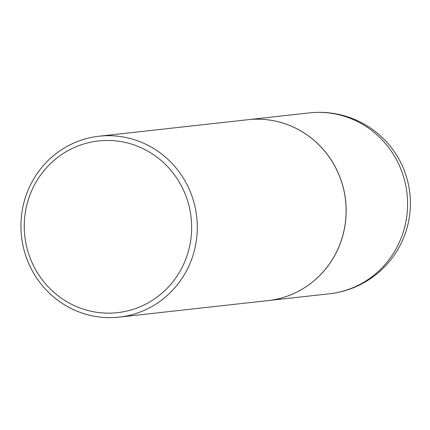 <?xml version="1.0" encoding="UTF-8"?>
<svg xmlns="http://www.w3.org/2000/svg" width="430" height="430" viewBox="0 0 430 430"><rect width="100%" height="100%" fill="white"/><g stroke="black" fill="none" stroke-linecap="round" stroke-linejoin="round"><path stroke-width="0.64" d="M268.008 300.597A91.004 88.145 -96.3 0 0 268.035 300.591A91.004 88.145 -96.3 0 0 334.771 255.441A91.004 88.145 -96.3 0 0 331.498 160.417A91.004 88.145 -96.3 0 0 247.954 119.696A91.004 88.145 -96.3 0 0 247.927 119.701M119.148 317.12L267.981 300.597A91.004 88.145 -96.3 0 0 344.36 228.851A91.004 88.145 -96.3 0 0 301.312 131.257A91.004 88.145 -96.3 0 0 247.9 119.701L99.067 136.224A91.004 88.145 -96.3 0 0 22.683 207.975A91.004 88.145 -96.3 0 0 65.736 305.563A91.004 88.145 -96.3 0 0 119.148 317.12A91.004 88.145 -96.3 0 0 195.526 245.374A91.004 88.145 -96.3 0 0 152.478 147.78A91.004 88.145 -96.3 0 0 99.067 136.224M66.795 301.683A86.382 83.667 -96.3 0 0 180.842 269.793A86.382 83.667 -96.3 0 0 149.129 151.919A86.382 83.667 -96.3 0 0 35.088 183.803A86.382 83.667 -96.3 0 0 66.795 301.683M309.363 112.88A91.004 91.004 0 0 1 408.387 222.407A91.004 91.004 0 0 1 329.444 293.776A91.004 88.145 -96.3 0 0 396.18 248.621A91.004 88.145 -96.3 0 0 362.775 124.437A91.004 88.145 -96.3 0 0 309.363 112.88L247.954 119.696M329.444 293.776L268.035 300.591"/></g></svg>
